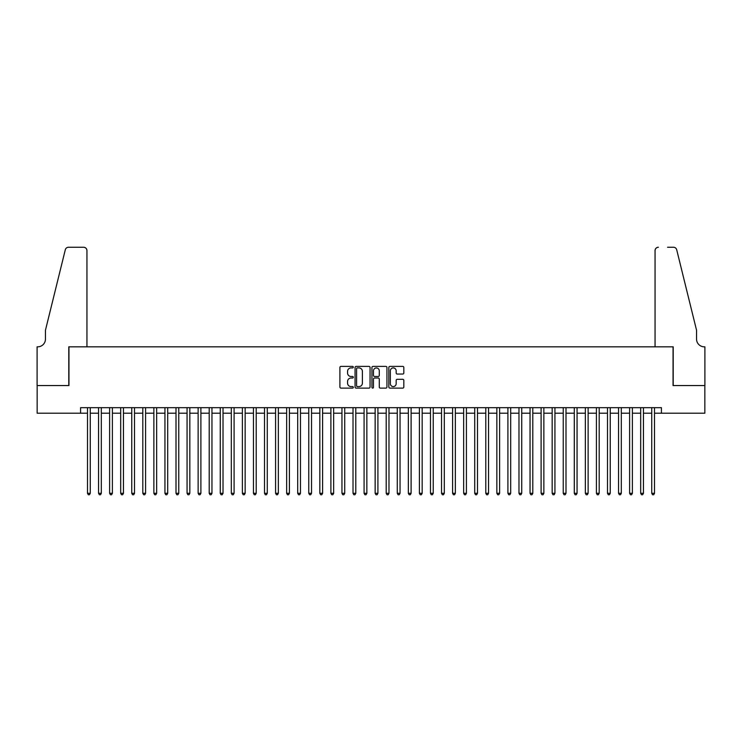 <?xml version="1.0" encoding="UTF-8"?>
<svg xmlns="http://www.w3.org/2000/svg" width="742" height="742" viewBox="0 0 742 742"><rect width="100%" height="100%" fill="white"/><g stroke="black" fill="none" stroke-linecap="round" stroke-linejoin="round"><path stroke-width="1.11" d="M353.303 367.151A0.761 0.761 0 0 0 352.543 366.39L341.005 366.39A1.085 1.085 0 0 0 339.91 367.476L339.91 387.027A1.085 1.085 0 0 0 341.005 388.112L352.543 388.112A0.761 0.761 0 0 0 353.303 387.352A0.761 0.761 0 0 0 352.543 386.591L351.049 386.591A3.478 3.478 0 0 1 347.571 383.113L347.571 381.49A3.478 3.478 0 0 1 351.049 378.012L352.543 378.012A0.761 0.761 0 0 0 353.303 377.251A0.761 0.761 0 0 0 352.543 376.491L351.049 376.491A3.478 3.478 0 0 1 347.571 373.013L347.571 371.39A3.478 3.478 0 0 1 351.049 367.911L352.543 367.911A0.761 0.761 0 0 0 353.303 367.151M402.739 374.051A1.085 1.085 0 0 0 403.824 372.957L403.824 367.476A1.085 1.085 0 0 0 402.739 366.39L389.921 366.39A1.085 1.085 0 0 0 388.836 367.476L388.836 387.027A1.085 1.085 0 0 0 389.921 388.112L402.739 388.112A1.085 1.085 0 0 0 403.824 387.027L403.824 380.405A1.085 1.085 0 0 0 402.739 379.31L397.258 379.31A1.085 1.085 0 0 0 396.163 380.405L396.163 383.688A2.903 2.903 0 0 1 393.26 386.591A2.903 2.903 0 0 1 390.357 383.688L390.357 370.815A2.903 2.903 0 0 1 393.26 367.911A2.903 2.903 0 0 1 396.163 370.815L396.163 372.957A1.085 1.085 0 0 0 397.258 374.051L402.739 374.051M80.581 413.211L37.156 413.211L37.156 385.552L68.96 385.552L68.96 346.829L673.04 346.829L673.04 385.552L704.844 385.552L704.844 413.211L661.419 413.211L661.419 407.673L80.581 407.673L80.581 413.211L87.491 413.211M370.054 367.476A1.085 1.085 0 0 0 368.959 366.39L356.151 366.39A1.085 1.085 0 0 0 355.066 367.476L355.066 387.027A1.085 1.085 0 0 0 356.151 388.112L368.959 388.112A1.085 1.085 0 0 0 370.054 387.027L370.054 367.476M373.041 366.39L385.849 366.39A1.085 1.085 0 0 1 386.934 367.476L386.934 387.027A1.085 1.085 0 0 1 385.849 388.112L380.368 388.112A1.085 1.085 0 0 1 379.283 387.027L379.283 379.097A1.085 1.085 0 0 0 378.197 378.012L374.552 378.012A1.085 1.085 0 0 0 373.467 379.097L373.467 387.352A0.761 0.761 0 0 1 372.707 388.112A0.761 0.761 0 0 1 371.946 387.352L371.946 367.476A1.085 1.085 0 0 1 373.041 366.39M90.264 413.211L98.556 413.211M101.32 413.211L109.621 413.211M112.385 413.211L120.686 413.211M123.45 413.211L131.751 413.211M134.515 413.211L142.816 413.211M145.58 413.211L153.872 413.211M156.645 413.211L164.937 413.211M167.711 413.211L176.002 413.211M178.766 413.211L187.067 413.211M189.831 413.211L198.133 413.211M200.897 413.211L209.198 413.211M211.962 413.211L220.263 413.211M223.027 413.211L231.319 413.211M234.092 413.211L242.384 413.211M245.148 413.211L253.449 413.211M256.213 413.211L264.514 413.211M267.278 413.211L275.579 413.211M278.343 413.211L286.644 413.211M289.408 413.211L297.7 413.211M300.473 413.211L308.765 413.211M311.529 413.211L319.83 413.211M322.594 413.211L330.895 413.211M333.659 413.211L341.96 413.211M344.724 413.211L353.025 413.211M355.789 413.211L364.081 413.211M366.854 413.211L375.146 413.211M377.919 413.211L386.211 413.211M388.975 413.211L397.276 413.211M400.04 413.211L408.341 413.211M411.105 413.211L419.406 413.211M422.17 413.211L430.471 413.211M433.235 413.211L441.527 413.211M444.3 413.211L452.592 413.211M455.356 413.211L463.657 413.211M466.421 413.211L474.722 413.211M477.486 413.211L485.787 413.211M488.551 413.211L496.852 413.211M499.616 413.211L507.908 413.211M510.682 413.211L518.973 413.211M521.737 413.211L530.038 413.211M532.802 413.211L541.103 413.211M543.867 413.211L552.169 413.211M554.933 413.211L563.234 413.211M565.998 413.211L574.289 413.211M577.063 413.211L585.355 413.211M588.128 413.211L596.42 413.211M599.184 413.211L607.485 413.211M610.249 413.211L618.55 413.211M621.314 413.211L629.615 413.211M632.379 413.211L640.68 413.211M643.444 413.211L651.736 413.211M654.509 413.211L661.419 413.211M357.347 367.911A0.761 0.761 0 0 0 356.587 368.672L356.587 385.831A0.761 0.761 0 0 0 357.347 386.591L358.915 386.591A3.478 3.478 0 0 0 362.393 383.113L362.393 371.39A3.478 3.478 0 0 0 358.915 367.911L357.347 367.911M379.283 370.87A2.903 2.903 0 0 0 376.38 367.967A2.903 2.903 0 0 0 373.467 370.87L373.467 375.406A1.085 1.085 0 0 0 374.552 376.491L378.197 376.491A1.085 1.085 0 0 0 379.283 375.406L379.283 370.87M90.264 407.673L90.264 493.309L87.491 493.309L87.491 407.673M90.264 493.309L89.43 494.747L88.326 494.747L87.491 493.309M86.944 346.829L86.944 250.573A3.32 3.32 0 0 0 83.623 247.253L68.524 247.253A3.32 3.32 0 0 0 65.296 249.776L45.457 330.227L45.457 339.085A7.745 7.745 0 0 1 37.712 346.829L37.1 346.829L37.1 385.552L68.793 385.552L68.793 346.829L86.944 346.829L86.944 250.573C86.731 248.57 85.627 247.466 83.623 247.253L74.441 247.253M65.296 249.776C66.14 247.958 66.14 247.958 65.296 249.776C66.14 247.958 66.14 247.958 65.296 249.776M45.457 339.085A7.745 7.745 0 0 1 37.712 346.829M655.056 346.829L655.056 250.573L655.056 346.829L673.207 346.829L673.207 385.552L704.9 385.552L704.9 346.829L704.288 346.829A7.745 7.745 0 0 1 696.543 339.085A7.745 7.745 0 0 0 704.288 346.829M690.459 305.565L676.704 249.776L696.543 330.227L696.543 339.085M667.559 247.253L673.476 247.253A3.32 3.32 0 0 1 676.704 249.776C675.86 247.958 675.86 247.958 676.704 249.776C675.86 247.958 675.86 247.958 676.704 249.776M658.377 247.253A3.32 3.32 0 0 0 655.056 250.573C655.269 248.57 656.373 247.466 658.377 247.253M101.32 407.673L101.32 493.309L98.556 493.309L98.556 407.673M101.32 493.309L100.495 494.747L99.391 494.747L98.556 493.309M112.385 407.673L112.385 493.309L109.621 493.309L109.621 407.673M112.385 493.309L111.56 494.747L110.456 494.747L109.621 493.309M123.45 407.673L123.45 493.309L120.686 493.309L120.686 407.673M123.45 493.309L122.625 494.747L121.512 494.747L120.686 493.309M134.515 407.673L134.515 493.309L131.751 493.309L131.751 407.673M134.515 493.309L133.69 494.747L132.577 494.747L131.751 493.309M145.58 407.673L145.58 493.309L142.816 493.309L142.816 407.673M145.58 493.309L144.746 494.747L143.642 494.747L142.816 493.309M156.645 407.673L156.645 493.309L153.872 493.309L153.872 407.673M156.645 493.309L155.811 494.747L154.707 494.747L153.872 493.309M167.711 407.673L167.711 493.309L164.937 493.309L164.937 407.673M167.711 493.309L166.876 494.747L165.772 494.747L164.937 493.309M178.766 407.673L178.766 493.309L176.002 493.309L176.002 407.673M178.766 493.309L177.941 494.747L176.837 494.747L176.002 493.309M189.831 407.673L189.831 493.309L187.067 493.309L187.067 407.673M189.831 493.309L189.006 494.747L187.893 494.747L187.067 493.309M200.897 407.673L200.897 493.309L198.133 493.309L198.133 407.673M200.897 493.309L200.071 494.747L198.958 494.747L198.133 493.309M211.962 407.673L211.962 493.309L209.198 493.309L209.198 407.673M211.962 493.309L211.127 494.747L210.023 494.747L209.198 493.309M223.027 407.673L223.027 493.309L220.263 493.309L220.263 407.673M223.027 493.309L222.192 494.747L221.088 494.747L220.263 493.309M234.092 407.673L234.092 493.309L231.319 493.309L231.319 407.673M234.092 493.309L233.257 494.747L232.153 494.747L231.319 493.309M245.148 407.673L245.148 493.309L242.384 493.309L242.384 407.673M245.148 493.309L244.322 494.747L243.218 494.747L242.384 493.309M256.213 407.673L256.213 493.309L253.449 493.309L253.449 407.673M256.213 493.309L255.387 494.747L254.283 494.747L253.449 493.309M267.278 407.673L267.278 493.309L264.514 493.309L264.514 407.673M267.278 493.309L266.452 494.747L265.339 494.747L264.514 493.309M278.343 407.673L278.343 493.309L275.579 493.309L275.579 407.673M278.343 493.309L277.508 494.747L276.404 494.747L275.579 493.309M289.408 407.673L289.408 493.309L286.644 493.309L286.644 407.673M289.408 493.309L288.573 494.747L287.469 494.747L286.644 493.309M300.473 407.673L300.473 493.309L297.7 493.309L297.7 407.673M300.473 493.309L299.638 494.747L298.534 494.747L297.7 493.309M311.529 407.673L311.529 493.309L308.765 493.309L308.765 407.673M311.529 493.309L310.703 494.747L309.6 494.747L308.765 493.309M322.594 407.673L322.594 493.309L319.83 493.309L319.83 407.673M322.594 493.309L321.768 494.747L320.665 494.747L319.83 493.309M333.659 407.673L333.659 493.309L330.895 493.309L330.895 407.673M333.659 493.309L332.833 494.747L331.72 494.747L330.895 493.309M344.724 407.673L344.724 493.309L341.96 493.309L341.96 407.673M344.724 493.309L343.898 494.747L342.785 494.747L341.96 493.309M355.789 407.673L355.789 493.309L353.025 493.309L353.025 407.673M355.789 493.309L354.954 494.747L353.851 494.747L353.025 493.309M366.854 407.673L366.854 493.309L364.081 493.309L364.081 407.673M366.854 493.309L366.019 494.747L364.916 494.747L364.081 493.309M377.919 407.673L377.919 493.309L375.146 493.309L375.146 407.673M377.919 493.309L377.084 494.747L375.981 494.747L375.146 493.309M388.975 407.673L388.975 493.309L386.211 493.309L386.211 407.673M388.975 493.309L388.149 494.747L387.046 494.747L386.211 493.309M400.04 407.673L400.04 493.309L397.276 493.309L397.276 407.673M400.04 493.309L399.215 494.747L398.102 494.747L397.276 493.309M411.105 407.673L411.105 493.309L408.341 493.309L408.341 407.673M411.105 493.309L410.28 494.747L409.167 494.747L408.341 493.309M422.17 407.673L422.17 493.309L419.406 493.309L419.406 407.673M422.17 493.309L421.335 494.747L420.232 494.747L419.406 493.309M433.235 407.673L433.235 493.309L430.471 493.309L430.471 407.673M433.235 493.309L432.4 494.747L431.297 494.747L430.471 493.309M444.3 407.673L444.3 493.309L441.527 493.309L441.527 407.673M444.3 493.309L443.466 494.747L442.362 494.747L441.527 493.309M455.356 407.673L455.356 493.309L452.592 493.309L452.592 407.673M455.356 493.309L454.531 494.747L453.427 494.747L452.592 493.309M466.421 407.673L466.421 493.309L463.657 493.309L463.657 407.673M466.421 493.309L465.596 494.747L464.492 494.747L463.657 493.309M477.486 407.673L477.486 493.309L474.722 493.309L474.722 407.673M477.486 493.309L476.661 494.747L475.548 494.747L474.722 493.309M488.551 407.673L488.551 493.309L485.787 493.309L485.787 407.673M488.551 493.309L487.717 494.747L486.613 494.747L485.787 493.309M499.616 407.673L499.616 493.309L496.852 493.309L496.852 407.673M499.616 493.309L498.782 494.747L497.678 494.747L496.852 493.309M510.682 407.673L510.682 493.309L507.908 493.309L507.908 407.673M510.682 493.309L509.847 494.747L508.743 494.747L507.908 493.309M521.737 407.673L521.737 493.309L518.973 493.309L518.973 407.673M521.737 493.309L520.912 494.747L519.808 494.747L518.973 493.309M532.802 407.673L532.802 493.309L530.038 493.309L530.038 407.673M532.802 493.309L531.977 494.747L530.873 494.747L530.038 493.309M543.867 407.673L543.867 493.309L541.103 493.309L541.103 407.673M543.867 493.309L543.042 494.747L541.929 494.747L541.103 493.309M554.933 407.673L554.933 493.309L552.169 493.309L552.169 407.673M554.933 493.309L554.107 494.747L552.994 494.747L552.169 493.309M565.998 407.673L565.998 493.309L563.234 493.309L563.234 407.673M565.998 493.309L565.163 494.747L564.059 494.747L563.234 493.309M577.063 407.673L577.063 493.309L574.289 493.309L574.289 407.673M577.063 493.309L576.228 494.747L575.124 494.747L574.289 493.309M588.128 407.673L588.128 493.309L585.355 493.309L585.355 407.673M588.128 493.309L587.293 494.747L586.189 494.747L585.355 493.309M599.184 407.673L599.184 493.309L596.42 493.309L596.42 407.673M599.184 493.309L598.358 494.747L597.254 494.747L596.42 493.309M610.249 407.673L610.249 493.309L607.485 493.309L607.485 407.673M610.249 493.309L609.423 494.747L608.31 494.747L607.485 493.309M621.314 407.673L621.314 493.309L618.55 493.309L618.55 407.673M621.314 493.309L620.488 494.747L619.375 494.747L618.55 493.309M632.379 407.673L632.379 493.309L629.615 493.309L629.615 407.673M632.379 493.309L631.544 494.747L630.44 494.747L629.615 493.309M643.444 407.673L643.444 493.309L640.68 493.309L640.68 407.673M643.444 493.309L642.609 494.747L641.505 494.747L640.68 493.309M654.509 407.673L654.509 493.309L651.736 493.309L651.736 407.673M654.509 493.309L653.674 494.747L652.57 494.747L651.736 493.309"/></g></svg>

